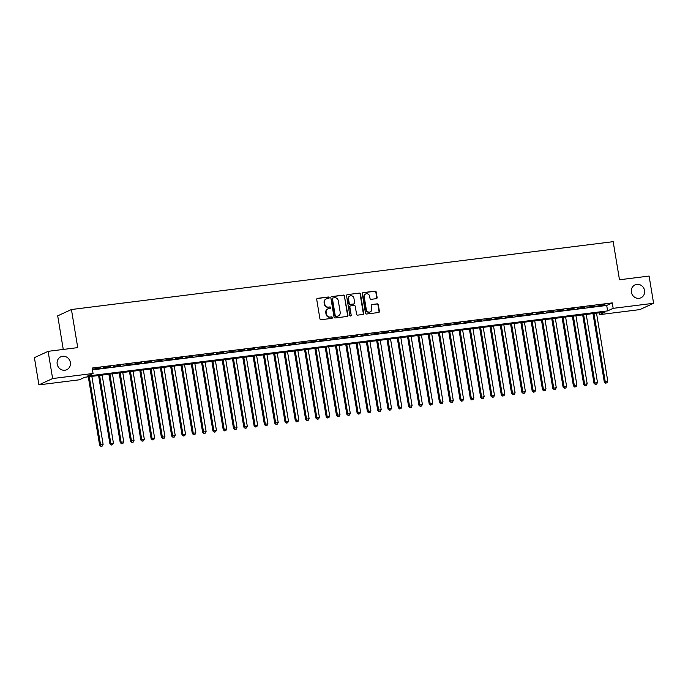 <?xml version="1.0" encoding="UTF-8"?>
<svg xmlns="http://www.w3.org/2000/svg" width="688" height="688" viewBox="0 0 688 688"><rect width="100%" height="100%" fill="white"/><g stroke="black" fill="none" stroke-linecap="round" stroke-linejoin="round"><path stroke-width="1.03" d="M329.139 297.655A0.765 0.705 65.3 0 0 328.305 297.001L317.564 298.343A1.092 1.015 65.3 0 0 316.729 299.538L319.911 318.776A1.092 1.015 65.3 0 0 321.098 319.714L331.84 318.372A0.765 0.705 65.3 0 0 332.424 317.529A0.765 0.705 65.3 0 0 331.599 316.876L330.206 317.048A3.483 3.242 65.3 0 1 326.404 314.038L326.138 312.429A3.483 3.242 65.3 0 1 328.804 308.602L330.197 308.43A0.765 0.705 65.3 0 0 330.782 307.596A0.765 0.705 65.3 0 0 329.948 306.934L328.563 307.106A3.483 3.242 65.3 0 1 324.762 304.096L324.495 302.496A3.483 3.242 65.3 0 1 327.161 298.669L328.554 298.497A0.765 0.705 65.3 0 0 329.139 297.655M328.546 298.497A0.765 0.705 65.3 0 0 327.935 297.164L317.194 298.515A1.092 1.015 65.3 0 0 317.108 298.532M331.84 318.372A0.765 0.705 65.3 0 0 331.22 317.048L330.206 317.048M330.197 308.43A0.765 0.705 65.3 0 0 329.578 307.106L328.563 307.106M631.369 292.168A7.104 6.605 65.3 0 0 640.924 297.792A7.104 6.605 65.3 0 0 644.553 290.517A7.104 6.605 65.3 0 0 634.99 284.892A7.104 6.605 65.3 0 0 631.369 292.168M57.181 364.09A7.104 6.605 65.3 0 0 66.736 369.714A7.104 6.605 65.3 0 0 70.365 362.438A7.104 6.605 65.3 0 0 60.802 356.814A7.104 6.605 65.3 0 0 57.181 364.09M376.284 298.678A1.092 1.015 65.3 0 0 377.119 297.483L376.224 292.09A1.092 1.015 65.3 0 0 375.037 291.144L363.109 292.641A1.092 1.015 65.3 0 0 362.275 293.836L365.457 313.066A1.092 1.015 65.3 0 0 366.644 314.012L378.572 312.515A1.092 1.015 65.3 0 0 379.406 311.32L378.331 304.801A1.092 1.015 65.3 0 0 377.144 303.864L372.036 304.5A1.092 1.015 65.3 0 0 371.202 305.696L371.735 308.929A2.915 2.709 65.3 0 1 370.247 311.913A2.915 2.709 65.3 0 1 366.326 309.609L364.236 296.941A2.915 2.709 65.3 0 1 365.715 293.957A2.915 2.709 65.3 0 1 369.637 296.261L369.989 298.377A1.092 1.015 65.3 0 0 371.176 299.314L376.284 298.678M38.906 384.867L34.4 357.648L48.126 351.336L77.735 347.621L71.432 309.523L613.18 241.669L619.484 279.767L649.094 276.06L653.6 303.279L639.874 309.591L599.446 314.657L605.01 312.094L84.899 377.239L79.326 379.802L38.906 384.867L52.632 378.546L93.061 373.481L87.496 376.044L607.607 310.899L613.171 308.336L653.6 303.279M48.126 351.336L52.632 378.546M92.459 369.869L606.704 305.455L612.277 302.892L92.158 368.046L93.061 373.481M612.277 302.892L613.171 308.336M344.783 296.021A1.092 1.015 65.3 0 0 343.596 295.083L331.668 296.58A1.092 1.015 65.3 0 0 330.833 297.775L334.015 317.005A1.092 1.015 65.3 0 0 335.202 317.951L347.13 316.454A1.092 1.015 65.3 0 0 347.965 315.259L344.413 296.193A1.092 1.015 65.3 0 0 343.226 295.255L331.298 296.752A1.092 1.015 65.3 0 0 331.212 296.76M347.388 294.61L359.317 293.114A1.092 1.015 65.3 0 1 360.503 294.06L363.685 313.289A1.092 1.015 65.3 0 1 362.851 314.485L357.751 315.121A1.092 1.015 65.3 0 1 356.565 314.184L355.266 306.384A1.092 1.015 65.3 0 0 354.079 305.438L350.691 305.868A1.092 1.015 65.3 0 0 349.857 307.063L351.207 315.181A0.765 0.705 65.3 0 1 350.82 315.964A0.765 0.705 65.3 0 1 349.788 315.362L346.554 295.806A1.092 1.015 65.3 0 1 347.388 294.61L359.317 293.114M100.285 367.925L93.172 369.129L100.285 367.925M110.579 366.635L103.475 367.839L110.579 366.635M120.882 365.345L113.769 366.549L120.882 365.345M131.184 364.055L124.072 365.259L131.184 364.055M141.479 362.765L134.375 363.969L141.479 362.765M151.781 361.475L144.669 362.679L151.781 361.475M162.076 360.185L154.972 361.389L162.076 360.185M172.378 358.895L165.266 360.099L172.378 358.895M182.673 357.605L175.569 358.809L182.673 357.605M192.975 356.315L185.872 357.519L192.975 356.315M203.278 355.025L196.166 356.229L203.278 355.025M213.572 353.735L206.469 354.939L213.572 353.735M223.875 352.445L216.763 353.649L223.875 352.445M234.169 351.155L227.066 352.359L234.169 351.155M244.472 349.865L237.369 351.069L244.472 349.865M254.775 348.575L247.663 349.779L254.775 348.575M265.069 347.285L257.966 348.489L265.069 347.285M275.372 345.995L268.26 347.199L275.372 345.995M285.666 344.705L278.563 345.909L285.666 344.705M295.969 343.415L288.865 344.619L295.969 343.415M306.272 342.125L299.16 343.329L306.272 342.125M316.566 340.835L309.462 342.039L316.566 340.835M326.869 339.545L319.757 340.749L326.869 339.545M337.163 338.255L330.059 339.459L337.163 338.255M347.466 336.965L340.362 338.169L347.466 336.965M357.769 335.675L350.656 336.879L357.769 335.675M368.063 334.385L360.959 335.589L368.063 334.385M378.366 333.095L371.253 334.299L378.366 333.095M388.66 331.805L381.556 333.001L388.66 331.805M398.963 330.515L391.859 331.711L398.963 330.515M409.265 329.225L402.153 330.421L409.265 329.225M419.56 327.935L412.456 329.131L419.56 327.935M429.862 326.645L422.75 327.841L429.862 326.645M440.157 325.355L433.053 326.551L440.157 325.355M450.459 324.065L443.356 325.261L450.459 324.065M460.762 322.775L453.65 323.971L460.762 322.775M471.056 321.485L463.953 322.681L471.056 321.485M481.359 320.195L474.247 321.391L481.359 320.195M491.653 318.905L484.55 320.101L491.653 318.905M501.956 317.615L494.853 318.811L501.956 317.615M512.259 316.325L505.147 317.521L512.259 316.325M522.553 315.035L515.45 316.231L522.553 315.035M532.856 313.745L525.744 314.941L532.856 313.745M543.15 312.455L536.047 313.651L543.15 312.455M553.453 311.165L546.349 312.361L553.453 311.165M563.756 309.875L556.644 311.071L563.756 309.875M574.05 308.585L566.946 309.781L574.05 308.585M584.353 307.295L577.241 308.491L584.353 307.295M594.647 306.005L587.543 307.201L594.647 306.005M597.846 305.911L604.95 304.715L597.846 305.911M71.432 309.523L57.706 315.835L63.262 349.435M599.145 312.825L599.446 314.657M606.704 305.455L607.607 310.899M326.086 299.013A3.483 3.242 65.3 0 0 324.125 302.66L324.495 302.496M328.185 307.278A3.483 3.242 65.3 0 1 324.383 304.268L324.125 302.66M327.737 308.955A3.483 3.242 65.3 0 0 325.768 312.601L326.138 312.429M329.836 317.22A3.483 3.242 65.3 0 1 326.035 314.201L325.768 312.601M347.216 316.437A1.092 1.015 65.3 0 0 347.595 315.431L344.413 296.193M333.026 297.93A0.765 0.705 65.3 0 0 332.442 298.773L335.237 315.654A0.765 0.705 65.3 0 0 336.071 316.317L337.533 316.127A3.483 3.242 65.3 0 0 340.207 312.309L338.29 300.768A3.483 3.242 65.3 0 0 334.488 297.749L333.026 297.93M332.657 298.102A0.765 0.705 65.3 0 0 332.072 298.945L332.442 298.773M338.238 315.955A3.483 3.242 65.3 0 1 337.163 316.299L335.701 316.48A0.765 0.705 65.3 0 1 334.867 315.826L332.072 298.945M362.937 314.468A1.092 1.015 65.3 0 0 363.316 313.461L360.134 294.223A1.092 1.015 65.3 0 0 358.947 293.286M350.244 306.048A1.092 1.015 65.3 0 0 349.487 307.226L351.207 315.181M350.613 316.016A0.765 0.705 65.3 0 0 350.837 315.353M353.933 298.291A2.915 2.709 65.3 0 0 350.011 295.978A2.915 2.709 65.3 0 0 348.524 298.962L349.263 303.425A1.092 1.015 65.3 0 0 350.45 304.371L353.83 303.941A1.092 1.015 65.3 0 0 354.664 302.746L353.933 298.291M349.822 296.072A2.915 2.709 65.3 0 0 348.145 299.134L348.524 298.962M353.916 303.933A1.092 1.015 65.3 0 1 353.46 304.113L350.072 304.543A1.092 1.015 65.3 0 1 348.885 303.597L348.145 299.134M365.534 294.051A2.915 2.709 65.3 0 0 363.857 297.113L364.236 296.941M370.058 311.991A2.915 2.709 65.3 0 1 365.956 309.772L363.857 297.113M378.658 312.498A1.092 1.015 65.3 0 0 379.036 311.492L377.961 304.973A1.092 1.015 65.3 0 0 376.766 304.027L371.666 304.672A1.092 1.015 65.3 0 0 371.58 304.689M376.37 298.661A1.092 1.015 65.3 0 0 376.749 297.655L375.854 292.254A1.092 1.015 65.3 0 0 374.668 291.316L362.739 292.813A1.092 1.015 65.3 0 0 362.653 292.821M88.305 376.818L99.614 445.145L103.114 444.396L91.857 376.37M89.277 376.689L100.543 444.715L100.895 446.331L102.297 446.03L101.274 446.159M103.114 444.396L102.297 446.03M100.895 446.331L99.614 445.145M98.599 375.528L109.917 443.855L113.417 443.106L102.151 375.08M99.579 375.399L110.837 443.425L111.198 445.041L112.6 444.74L111.568 444.869M113.417 443.106L112.6 444.74M111.198 445.041L109.917 443.855M108.902 374.238L120.211 442.565L123.711 441.816L112.454 373.79M109.882 374.109L121.14 442.135L121.501 443.751L122.894 443.45L121.871 443.579M123.711 441.816L122.894 443.45M121.501 443.751L120.211 442.565M119.196 372.948L130.514 441.275L134.014 440.526L122.756 372.5M120.176 372.819L131.442 440.845L131.795 442.461L133.197 442.16L132.165 442.289M134.014 440.526L133.197 442.16M131.795 442.461L130.514 441.275M129.499 371.658L140.808 439.985L144.317 439.236L133.051 371.21M130.479 371.529L141.737 439.555L142.098 441.171L143.5 440.87L142.468 440.999M144.317 439.236L143.5 440.87M142.098 441.171L140.808 439.985M139.802 370.368L151.111 438.695L154.611 437.946L143.353 369.92M140.773 370.239L152.039 438.265L152.392 439.881L153.794 439.58L152.77 439.709M154.611 437.946L153.794 439.58M152.392 439.881L151.111 438.695M150.096 369.078L161.413 437.405L164.914 436.656L153.648 368.63M151.076 368.949L162.334 436.975L162.695 438.591L164.097 438.29L163.065 438.419M164.914 436.656L164.097 438.29M162.695 438.591L161.413 437.405M160.399 367.788L171.708 436.115L175.208 435.366L163.95 367.34M161.379 367.659L172.636 435.685L172.998 437.301L174.391 437L173.367 437.129M175.208 435.366L174.391 437M172.998 437.301L171.708 436.115M170.693 366.498L182.01 434.825L185.511 434.076L174.245 366.05M171.673 366.369L182.939 434.395L183.292 436.011L184.694 435.71L183.662 435.839M185.511 434.076L184.694 435.71M183.292 436.011L182.01 434.825M180.996 365.208L192.305 433.535L195.813 432.786L184.547 364.76M181.976 365.079L193.233 433.105L193.595 434.721L194.996 434.42L193.964 434.549M195.813 432.786L194.996 434.42M193.595 434.721L192.305 433.535M191.298 363.918L202.607 432.245L206.108 431.496L194.85 363.47M192.27 363.789L203.536 431.815L203.889 433.431L205.291 433.13L204.259 433.259M206.108 431.496L205.291 433.13M203.889 433.431L202.607 432.245M201.593 362.628L212.91 430.955L216.41 430.206L205.144 362.18M202.573 362.499L213.83 430.525L214.192 432.141L215.593 431.84L214.561 431.969M216.41 430.206L215.593 431.84M214.192 432.141L212.91 430.955M211.895 361.338L223.204 429.665L226.705 428.916L215.447 360.89M212.867 361.209L224.133 429.235L224.494 430.851L225.888 430.55L224.864 430.679M226.705 428.916L225.888 430.55M224.494 430.851L223.204 429.665M222.19 360.048L233.507 428.375L237.007 427.626L225.741 359.6M223.17 359.919L234.436 427.945L234.789 429.561L236.19 429.26L235.158 429.389M237.007 427.626L236.19 429.26M234.789 429.561L233.507 428.375M232.492 358.758L243.801 427.085L247.31 426.336L236.044 358.31M233.473 358.629L244.73 426.655L245.091 428.271L246.493 427.97L245.461 428.099M247.31 426.336L246.493 427.97M245.091 428.271L243.801 427.085M242.795 357.468L254.104 425.795L257.604 425.046L246.347 357.02M243.767 357.339L255.033 425.365L255.386 426.981L256.787 426.68L255.755 426.809M257.604 425.046L256.787 426.68M255.386 426.981L254.104 425.795M253.089 356.178L264.398 424.505L267.907 423.756L256.641 355.73M254.07 356.049L265.327 424.075L265.688 425.691L267.09 425.39L266.058 425.519M267.907 423.756L267.09 425.39M265.688 425.691L264.398 424.505M263.392 354.888L274.701 423.215L278.201 422.466L266.944 354.44M264.364 354.759L275.63 422.785L275.991 424.401L277.384 424.1L276.361 424.229M278.201 422.466L277.384 424.1M275.991 424.401L274.701 423.215M273.686 353.589L285.004 421.925L288.504 421.176L277.238 353.15M274.667 353.469L285.933 421.495L286.285 423.111L287.687 422.81L286.655 422.939M288.504 421.176L287.687 422.81M286.285 423.111L285.004 421.925M283.989 352.299L295.298 420.635L298.807 419.886L287.541 351.86M284.97 352.179L296.227 420.205L296.588 421.821L297.99 421.52L296.958 421.649M298.807 419.886L297.99 421.52M296.588 421.821L295.298 420.635M294.292 351.009L305.601 419.345L309.101 418.596L297.844 350.57M295.264 350.889L306.53 418.915L306.882 420.531L308.284 420.23L307.252 420.359M309.101 418.596L308.284 420.23M306.882 420.531L305.601 419.345M304.586 349.719L315.895 418.055L319.404 417.306L308.138 349.28M305.567 349.599L316.824 417.625L317.185 419.241L318.587 418.94L317.555 419.069M319.404 417.306L318.587 418.94M317.185 419.241L315.895 418.055M314.889 348.429L326.198 416.765L329.698 416.016L318.441 347.99M315.861 348.309L327.127 416.335L327.479 417.951L328.881 417.65L327.858 417.779M329.698 416.016L328.881 417.65M327.479 417.951L326.198 416.765M325.183 347.139L336.501 415.475L340.001 414.726L328.735 346.7M326.164 347.019L337.43 415.045L337.782 416.661L339.184 416.36L338.152 416.489M340.001 414.726L339.184 416.36M337.782 416.661L336.501 415.475M335.486 345.849L346.795 414.185L350.304 413.436L339.038 345.41M336.466 345.729L347.724 413.755L348.085 415.371L349.487 415.07L348.455 415.199M350.304 413.436L349.487 415.07M348.085 415.371L346.795 414.185M345.789 344.559L357.098 412.895L360.598 412.146L349.341 344.12M346.761 344.439L358.027 412.465L358.379 414.081L359.781 413.78L358.749 413.909M360.598 412.146L359.781 413.78M358.379 414.081L357.098 412.895M356.083 343.269L367.392 411.605L370.901 410.856L359.635 342.83M357.063 343.149L368.321 411.175L368.682 412.791L370.084 412.49L369.052 412.619M370.901 410.856L370.084 412.49M368.682 412.791L367.392 411.605M366.386 341.979L377.695 410.315L381.195 409.566L369.938 341.54M367.358 341.859L378.624 409.885L378.976 411.501L380.378 411.2L379.355 411.329M381.195 409.566L380.378 411.2M378.976 411.501L377.695 410.315M376.68 340.689L387.998 409.025L391.498 408.276L380.232 340.25M377.66 340.569L388.926 408.595L389.279 410.211L390.681 409.91L389.649 410.039M391.498 408.276L390.681 409.91M389.279 410.211L387.998 409.025M386.983 339.399L398.292 407.735L401.801 406.986L390.535 338.96M387.963 339.279L399.221 407.305L399.582 408.921L400.984 408.62L399.952 408.749M401.801 406.986L400.984 408.62M399.582 408.921L398.292 407.735M397.286 338.109L408.595 406.445L412.095 405.696L400.837 337.67M398.257 337.989L409.523 406.015L409.876 407.631L411.278 407.33L410.246 407.459M412.095 405.696L411.278 407.33M409.876 407.631L408.595 406.445M407.58 336.819L418.889 405.155L422.398 404.406L411.132 336.38M408.56 336.699L419.818 404.725L420.179 406.341L421.581 406.04L420.549 406.169M422.398 404.406L421.581 406.04M420.179 406.341L418.889 405.155M417.883 335.529L429.192 403.865L432.692 403.116L421.434 335.09M418.854 335.409L430.12 403.435L430.473 405.051L431.875 404.75L430.851 404.879M432.692 403.116L431.875 404.75M430.473 405.051L429.192 403.865M428.177 334.239L439.494 402.575L442.995 401.826L431.729 333.8M429.157 334.119L440.415 402.145L440.776 403.761L442.178 403.46L441.146 403.589M442.995 401.826L442.178 403.46M440.776 403.761L439.494 402.575M438.48 332.949L449.789 401.285L453.289 400.536L442.031 332.51M439.46 332.829L450.717 400.855L451.079 402.471L452.48 402.17L451.448 402.299M453.289 400.536L452.48 402.17M451.079 402.471L449.789 401.285M448.774 331.659L460.091 399.995L463.592 399.246L452.334 331.22M449.754 331.539L461.02 399.565L461.373 401.181L462.775 400.88L461.743 401.009M463.592 399.246L462.775 400.88M461.373 401.181L460.091 399.995M459.077 330.369L470.386 398.705L473.894 397.956L462.628 329.93M460.057 330.249L471.314 398.275L471.676 399.891L473.077 399.59L472.045 399.719M473.894 397.956L473.077 399.59M471.676 399.891L470.386 398.705M469.379 329.079L480.688 397.415L484.189 396.666L472.931 328.64M470.351 328.959L481.617 396.985L481.97 398.601L483.372 398.3L482.348 398.429M484.189 396.666L483.372 398.3M481.97 398.601L480.688 397.415M479.674 327.789L490.991 396.125L494.491 395.376L483.225 327.35M480.654 327.669L491.911 395.695L492.273 397.311L493.674 397.01L492.642 397.139M494.491 395.376L493.674 397.01M492.273 397.311L490.991 396.125M489.976 326.499L501.285 394.835L504.786 394.086L493.528 326.06M490.957 326.379L502.214 394.405L502.575 396.021L503.977 395.72L502.945 395.849M504.786 394.086L503.977 395.72M502.575 396.021L501.285 394.835M500.271 325.209L511.588 393.545L515.088 392.796L503.831 324.77M501.251 325.089L512.517 393.115L512.87 394.731L514.271 394.43L513.239 394.559M515.088 392.796L514.271 394.43M512.87 394.731L511.588 393.545M510.573 323.919L521.882 392.255L525.391 391.506L514.125 323.48M511.554 323.799L522.811 391.825L523.172 393.441L524.574 393.14L523.542 393.269M525.391 391.506L524.574 393.14M523.172 393.441L521.882 392.255M520.876 322.629L532.185 390.965L535.685 390.216L524.428 322.19M521.848 322.509L533.114 390.535L533.467 392.151L534.868 391.85L533.845 391.979M535.685 390.216L534.868 391.85M533.467 392.151L532.185 390.965M531.17 321.339L542.488 389.675L545.988 388.926L534.722 320.9M532.151 321.219L543.408 389.245L543.769 390.861L545.171 390.56L544.139 390.689M545.988 388.926L545.171 390.56M543.769 390.861L542.488 389.675M541.473 320.049L552.782 388.385L556.282 387.636L545.025 319.61M542.454 319.929L553.711 387.955L554.072 389.571L555.474 389.27L554.442 389.399M556.282 387.636L555.474 389.27M554.072 389.571L552.782 388.385M551.767 318.759L563.085 387.095L566.585 386.346L555.328 318.32M552.748 318.639L564.014 386.665L564.366 388.281L565.768 387.98L564.736 388.109M566.585 386.346L565.768 387.98M564.366 388.281L563.085 387.095M562.07 317.469L573.379 385.805L576.888 385.056L565.622 317.03M563.051 317.349L574.308 385.375L574.669 386.991L576.071 386.69L575.039 386.819M576.888 385.056L576.071 386.69M574.669 386.991L573.379 385.805M572.373 316.179L583.682 384.515L587.182 383.766L575.925 315.74M573.345 316.059L584.611 384.085L584.963 385.701L586.365 385.4L585.342 385.529M587.182 383.766L586.365 385.4M584.963 385.701L583.682 384.515M582.667 314.889L593.985 383.225L597.485 382.476L586.219 314.45M583.648 314.769L594.905 382.795L595.266 384.411L596.668 384.11L595.636 384.239M597.485 382.476L596.668 384.11M595.266 384.411L593.985 383.225M592.97 313.599L604.279 381.935L607.779 381.186L596.522 313.16M593.95 313.479L605.208 381.505L605.569 383.121L606.971 382.82L605.939 382.949M607.779 381.186L606.971 382.82M605.569 383.121L604.279 381.935"/></g></svg>
